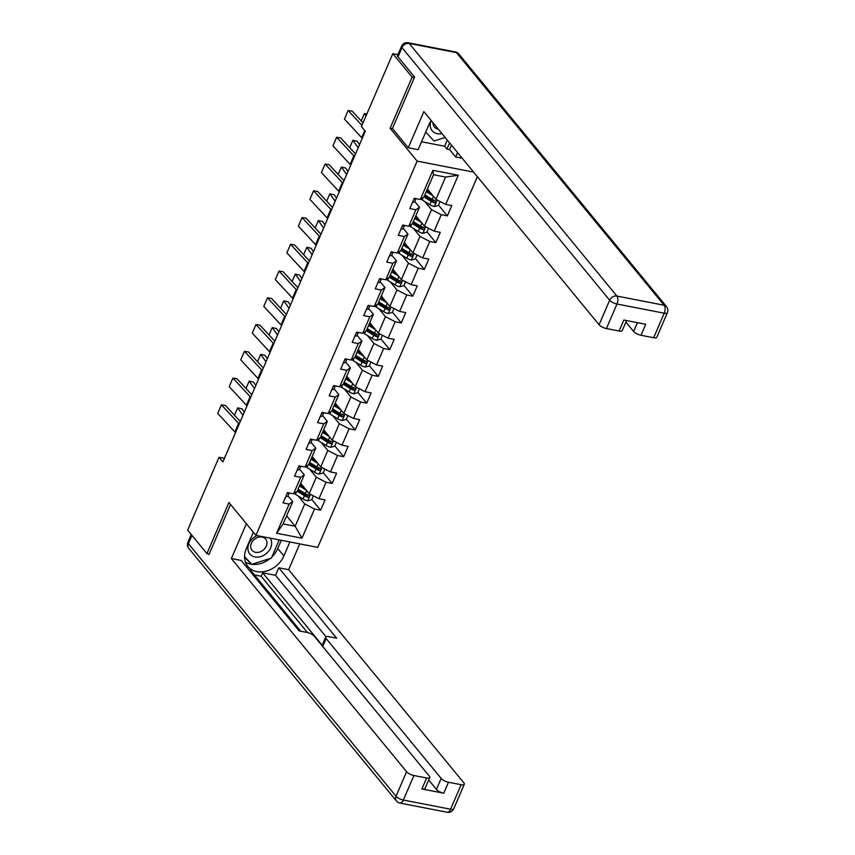 <?xml version="1.0" encoding="UTF-8"?>
<svg xmlns="http://www.w3.org/2000/svg" width="855" height="855" viewBox="0 0 855 855"><rect width="100%" height="100%" fill="white"/><g stroke="black" fill="none" stroke-linecap="round" stroke-linejoin="round"><path stroke-width="1.28" d="M414.376 77.581L412.131 77.142L390.115 128.25L417.133 161.125L255.955 535.369L317.729 547.382L477.379 176.686M417.133 161.125L473.606 172.101M427.404 188.955L435.954 199.354L445.551 177.06L433.528 174.719L423.93 197.024L420.339 199.482L414.248 198.296L409.812 208.588L415.904 209.764L408.818 226.233L402.716 225.047L398.291 235.339L404.383 236.525L397.286 252.995L391.195 251.808L386.77 262.1L392.862 263.287L385.765 279.745L379.673 278.559L375.238 288.851L381.341 290.037L374.244 306.507L368.152 305.321L363.717 315.613L369.809 316.799L362.723 333.258L356.631 332.071L352.196 342.363L358.288 343.55L351.202 360.019L345.099 358.833L340.675 369.125L346.767 370.311L339.67 386.77L333.578 385.584L329.154 395.876L335.246 397.062L328.149 413.531L322.057 412.345L317.622 422.637L323.724 423.824L316.628 440.282L310.536 439.096L306.101 449.388L312.193 450.574L305.107 467.044L299.015 465.857L294.58 476.15L300.671 477.336L293.586 493.795L287.494 492.608L283.058 502.9L289.15 504.087L276.593 533.242L301.975 538.18L295.157 526.263L304.765 503.969L298.213 495.996M420.339 199.482L432.897 170.316L458.269 175.254L445.712 204.409L451.803 205.595L447.379 215.888L438.54 205.147M301.975 538.18L314.533 509.024L320.625 510.211L325.05 499.919L318.958 498.732L326.054 482.263L332.146 483.449L336.581 473.157L330.479 471.971L337.575 455.512L343.667 456.698L348.103 446.406L342.011 445.22L349.096 428.75L355.188 429.937L359.624 419.645L353.532 418.458L360.618 402L366.71 403.186L371.145 392.894L365.053 391.708L372.139 375.238L378.241 376.424L382.666 366.132L376.574 364.946L383.671 348.487L389.762 349.674L394.198 339.382L388.095 338.195L395.192 321.726L401.284 322.912L405.719 312.62L399.627 311.434L406.713 294.975L412.805 296.161L417.24 285.869L411.148 284.683L418.234 268.214L424.326 269.4L428.761 259.108L422.669 257.921L429.755 241.463L435.858 242.649L440.282 232.357L434.19 231.171L441.287 214.701L447.379 215.888M224.448 458.291L219.019 457.243L222.877 461.935L365.299 131.253L361.43 126.561L392.83 53.662L412.131 77.142M408.818 226.233L412.409 223.775L419.495 207.316L414.75 201.534M424.967 201.684L431.519 209.646L424.422 226.115L415.872 215.717M419.495 207.316L415.904 209.764M441.287 214.701L431.519 209.646M434.19 231.171L424.422 226.115M397.286 252.995L400.877 250.536L407.974 234.067L403.229 228.296M413.446 228.435L419.997 236.407L412.901 252.866L404.351 242.467M407.974 234.067L404.383 236.525M429.755 241.463L419.997 236.407M422.669 257.921L412.901 252.866M385.765 279.745L389.356 277.287L396.453 260.828L391.697 255.047M401.925 255.196L408.466 263.158L401.38 279.628L392.83 269.229M396.453 260.828L392.862 263.287M418.234 268.214L408.466 263.158M411.148 284.683L401.38 279.628M374.244 306.507L377.835 304.049L384.921 287.579L380.176 281.808M390.393 281.947L396.944 289.92L389.859 306.379L381.309 295.98M384.921 287.579L381.341 290.037M406.713 294.975L396.944 289.92M399.627 311.434L389.859 306.379M362.723 333.258L366.314 330.8L373.4 314.341L368.655 308.559M378.872 308.708L385.423 316.671L378.338 333.14L369.788 322.741M373.4 314.341L369.809 316.799M395.192 321.726L385.423 316.671M388.095 338.195L378.338 333.14M351.202 360.019L354.793 357.561L361.879 341.092L357.134 335.32M367.351 335.459L373.902 343.432L366.806 359.891L358.266 349.492M361.879 341.092L358.288 343.55M383.671 348.487L373.902 343.432M376.574 364.946L366.806 359.891M339.67 386.77L343.261 384.312L350.358 367.853L345.612 362.071M355.83 362.221L362.381 370.183L355.285 386.652L346.735 376.253M350.358 367.853L346.767 370.311M372.139 375.238L362.381 370.183M365.053 391.708L355.285 386.652M328.149 413.531L331.74 411.073L338.837 394.604L334.081 388.833M344.309 388.972L350.86 396.944L343.763 413.403L335.213 403.004M338.837 394.604L335.246 397.062M360.618 402L350.86 396.944M353.532 418.458L343.763 413.403M316.628 440.282L320.219 437.824L327.315 421.365L322.559 415.583M332.777 415.733L339.328 423.695L332.242 440.165L323.692 429.766M327.315 421.365L323.724 423.824M349.096 428.75L339.328 423.695M342.011 445.22L332.242 440.165M305.107 467.044L308.698 464.586L315.784 448.116L311.038 442.345M321.256 442.484L327.807 450.457L320.721 466.926L312.171 456.517M315.784 448.116L312.193 450.574M337.575 455.512L327.807 450.457M330.479 471.971L320.721 466.926M293.586 493.795L297.177 491.336L304.262 474.878L299.517 469.096M309.734 469.245L316.286 477.208L309.189 493.677L300.65 483.278M304.262 474.878L300.671 477.336M326.054 482.263L316.286 477.208M318.958 498.732L309.189 493.677M276.593 533.242L283.144 523.933L292.741 501.629L287.996 495.857M286.607 515.864L295.157 526.263L283.144 523.933M292.741 501.629L289.15 504.087M314.533 509.024L304.765 503.969M255.955 535.369L228.937 502.505L206.931 553.613L209.176 554.051M206.931 553.613L187.63 530.132L219.019 457.243M397.917 54.656L392.83 53.662M458.269 175.254L445.551 177.06M433.528 174.719L432.897 170.316M445.712 204.409L435.954 199.354M320.625 510.211L311.786 499.459M332.146 483.449L323.308 472.708M343.667 456.698L334.839 445.947M355.188 429.937L346.361 419.196M366.71 403.186L357.882 392.434M378.241 376.424L369.403 365.684M389.762 349.674L380.924 338.922M401.284 322.912L392.456 312.171M412.805 296.161L403.977 285.41M424.326 269.4L415.498 258.659M435.858 242.649L427.019 231.897M390.115 128.25L392.627 128.742M285.794 496.552A5.248 1.763 23.3 0 0 287.911 496.039L289.236 493.079A15.166 5.087 23.3 0 0 289.236 493.057A15.166 5.087 23.3 0 0 289.247 493.036M235.488 432.662A9.907 3.324 23.3 0 0 234.911 431.957L217.715 413.414L221.402 404.832L217.715 413.414M239.176 424.091A9.907 3.324 23.3 0 0 238.598 423.375L221.402 404.832L225.431 405.473L240.298 421.504M287.301 493.046L287.782 493.335A5.248 1.763 23.3 0 0 289.204 492.95M304.433 487.884L300.383 485.384A12.59 4.222 -156.7 0 1 299.87 485.063M244.316 412.153L241.965 408.829L237.658 407.856L242.959 415.306M306.261 490.118L299.496 485.939M313.358 495.825L311.669 499.748L307.586 500.816A5.248 1.763 -156.7 0 1 303.055 498.989L295.424 494.276A15.166 5.087 -156.7 0 1 294.12 493.431M300.543 485.49L301.206 483.962M308.26 494.799L306.539 495.847A2.672 0.898 -156.7 0 1 305.716 495.408L298.085 490.706A12.59 4.222 -156.7 0 1 297.583 490.385M297.209 491.262L304.455 495.729A5.248 1.763 23.3 0 0 307.65 497.193C309.35 496.915 309.649 496.221 308.537 495.13A5.248 1.763 -156.7 0 1 305.342 493.666L298.096 489.199M309.072 495.483L308.537 495.13M237.658 407.856L234.484 415.241M257.141 535.593A12.889 10.175 140.6 0 0 252.759 538.404A12.889 10.175 140.6 0 0 250.173 554.403A12.889 10.175 140.6 0 0 266.76 553.206A12.889 10.175 140.6 0 0 270.095 538.116M254.053 539.623A8.817 6.968 140.6 0 0 252.033 550.289A8.817 6.968 140.6 0 0 263.639 549.754A8.817 6.968 140.6 0 0 265.659 539.088A8.817 6.968 140.6 0 0 254.053 539.623M279.222 539.89L271.388 558.101L251.787 564.321L244.551 556.669M430.909 121.154A12.889 10.175 140.6 0 0 441.939 133.583M433.036 122.757A8.817 6.968 140.6 0 0 434.34 126.989A8.817 6.968 140.6 0 0 438.241 129.084M445.166 137.505L434.084 141.022L425.683 132.13M289.888 541.963L283.871 555.932A22.305 17.613 140.6 0 1 266.728 570.99A22.305 17.613 140.6 0 1 247.865 566.448A22.305 17.613 140.6 0 1 246.304 548.632L253.369 532.227M246.368 523.698L231.363 558.55L241.206 560.463L299.111 630.894L306.956 632.422A5.942 1.999 23.3 0 1 314.277 636.216L429.306 776.137A5.942 1.999 23.3 0 1 429.755 777.516L425.031 788.492A5.942 1.999 -156.7 0 1 421.878 788.962L443.756 793.216A5.942 1.999 -156.7 0 1 436.424 789.422L428.686 780.006M300.714 631.214L250.814 570.509L249.211 570.2M307.458 632.54L261.192 576.249L254.448 574.934M261.192 576.249L262.667 572.818L275.524 575.319L278.773 567.773L288.627 569.687L463.859 782.859A5.942 1.999 23.3 0 1 464.318 784.238A5.942 1.999 23.3 0 1 461.166 784.708L448.48 782.24L443.756 793.216M299.742 543.876L288.627 569.687M231.363 558.55L406.595 771.723A5.942 1.999 23.3 0 0 413.916 775.517L426.613 777.986A5.942 1.999 23.3 0 0 429.755 777.516M436.424 789.422L441.159 778.445L326.129 638.525A5.942 1.999 23.3 0 1 325.68 637.146A5.942 1.999 23.3 0 1 328.822 636.676L336.667 638.204L278.773 567.773M441.159 778.445A5.942 1.999 23.3 0 0 448.48 782.24M208.417 553.901L208.962 554.564L230.54 504.45M326.129 638.525L322.88 646.07L262.667 572.818M322.88 646.07A5.942 1.999 -156.7 0 1 322.431 644.691L325.68 637.146M326.033 636.761L275.524 575.319M281.316 540.296L277.768 548.515L283.871 555.932M245.471 562.195A22.305 17.613 140.6 0 0 270.148 558.486M271.879 556.947A22.305 17.613 140.6 0 0 277.768 548.515M244.562 557.417L251.295 563.808M244.551 557.043L248.72 561.072M248.442 561.158L250.761 563.979M431.283 120.619A22.305 17.613 140.6 0 0 428.612 125.332L418.116 149.689L408.273 147.776L423.856 111.578L599.088 324.761L609.658 300.233L401.989 47.613L398.002 56.879L414.6 77.068L392.445 128.517L408.273 147.776M457.575 152.607L455.683 156.989L462.224 158.261M421.536 141.748L444.6 146.237L446.919 149.048L449.58 149.572L455.683 156.989M625.903 322.057L633.651 331.473L637.435 322.688M653.669 337.736L664.228 313.208A5.942 1.999 23.3 0 0 667.37 312.738L656.811 337.265A5.942 1.999 -156.7 0 1 653.669 337.736L640.972 335.267A5.942 1.999 -156.7 0 1 633.651 331.473M626.544 320.572L622.248 330.554A5.942 1.999 -156.7 0 1 619.106 331.013L606.419 328.544A5.942 1.999 -156.7 0 1 599.088 324.761M640.972 335.267L645.707 324.291L623.829 320.037L619.106 331.013M398.002 56.879A5.942 1.999 -156.7 0 1 397.554 55.5L401.54 46.234A5.942 1.999 23.3 0 0 401.989 47.613A5.942 4.692 -39.4 0 1 409.214 43.445L616.883 296.054L664.132 305.246L456.463 52.625L409.214 43.445A5.942 3.057 101 0 0 408.134 42.75A5.942 5.942 0 0 0 401.54 46.234M451.472 145.179L449.58 149.572M446.919 149.048L449.58 142.871M444.6 146.237L447.261 140.06M297.316 469.79A5.248 1.763 23.3 0 0 299.432 469.288L300.757 466.317A15.166 5.087 23.3 0 0 300.768 466.296A15.166 5.087 23.3 0 0 300.768 466.274L300.757 466.317M247.01 405.911A9.907 3.324 23.3 0 0 246.432 405.195L229.236 386.652L232.923 378.081L229.236 386.652M250.707 397.329A9.907 3.324 23.3 0 0 250.12 396.624L232.923 378.081L236.953 378.722L251.819 394.743M298.823 466.285L299.303 466.574A5.248 1.763 23.3 0 0 300.725 466.189L299.432 469.288M308.837 443.04A5.248 1.763 23.3 0 0 310.953 442.527L312.278 439.566A15.166 5.087 23.3 0 0 312.289 439.545A15.166 5.087 23.3 0 0 312.289 439.523L312.278 439.566M258.531 379.15A9.907 3.324 23.3 0 0 257.954 378.444L240.757 359.902L244.455 351.32L240.757 359.902M262.229 370.578A9.907 3.324 23.3 0 0 261.651 369.862L244.455 351.32L248.474 351.961L263.34 367.992M310.354 439.534L310.825 439.823A5.248 1.763 23.3 0 0 312.246 439.438M315.955 461.134L311.904 458.633A12.59 4.222 -156.7 0 1 311.402 458.312M255.848 385.391L253.486 382.078L249.179 381.095L254.48 388.555M317.793 463.357L311.028 459.188M324.879 469.074L323.19 472.986L319.107 474.055A5.248 1.763 -156.7 0 1 314.576 472.227L306.945 467.525A15.166 5.087 -156.7 0 1 305.641 466.68M312.064 458.729L312.727 457.201M319.781 468.048L318.06 469.085A2.672 0.898 -156.7 0 1 317.237 468.658L309.617 463.944A12.59 4.222 -156.7 0 1 309.104 463.624M308.73 464.5L315.976 468.968A5.248 1.763 23.3 0 0 319.172 470.432C320.882 470.154 321.17 469.47 320.059 468.38A5.248 1.763 -156.7 0 1 316.863 466.916L309.617 462.437M320.593 468.732L320.059 468.38M249.179 381.095L246.005 388.48M327.486 434.372L323.425 431.871A12.59 4.222 -156.7 0 1 322.923 431.551M267.369 358.64L265.007 355.317L260.7 354.344L266.012 361.793M329.314 436.606L322.549 432.427M336.4 442.313L334.711 446.235L330.639 447.293A5.248 1.763 -156.7 0 1 326.097 445.476L318.466 440.763A15.166 5.087 -156.7 0 1 317.162 439.919M323.596 431.978A7.235 2.426 23.3 0 0 323.596 431.967L324.248 430.45M331.302 441.287L329.581 442.334A2.672 0.898 -156.7 0 1 328.769 441.896L321.138 437.194A12.59 4.222 -156.7 0 1 320.636 436.873M320.251 437.739L327.497 442.217A5.248 1.763 23.3 0 0 330.693 443.681C332.403 443.403 332.691 442.708 331.58 441.618A5.248 1.763 -156.7 0 1 328.384 440.154L321.138 435.687M332.114 441.971L331.58 441.618M260.7 354.344L257.526 361.729M320.369 416.278A5.248 1.763 23.3 0 0 322.485 415.776L323.799 412.805A15.166 5.087 23.3 0 0 323.81 412.783A15.166 5.087 23.3 0 0 323.821 412.762M270.052 352.399A9.907 3.324 23.3 0 0 269.475 351.683L252.278 333.14L255.976 324.569L252.278 333.14M273.75 343.817A9.907 3.324 23.3 0 0 273.173 343.112L255.976 324.569L259.995 325.21L274.861 341.231M321.875 412.773L322.346 413.061A5.248 1.763 23.3 0 0 323.778 412.676M331.89 389.527A5.248 1.763 23.3 0 0 334.006 389.014L335.32 386.054A15.166 5.087 23.3 0 0 335.331 386.033A15.166 5.087 23.3 0 0 335.342 386.011L335.32 386.054M281.584 325.637A9.907 3.324 23.3 0 0 280.996 324.932L263.8 306.389L267.497 297.807L263.8 306.389M285.271 317.066A9.907 3.324 23.3 0 0 284.694 316.35L267.497 297.807L271.516 298.448L286.382 314.48M333.397 386.022L333.867 386.3A5.248 1.763 23.3 0 0 335.299 385.926L334.006 389.014M343.411 362.766A5.248 1.763 23.3 0 0 345.527 362.264L346.852 359.292A15.166 5.087 23.3 0 0 346.852 359.271A15.166 5.087 23.3 0 0 346.863 359.25L346.852 359.292M293.105 298.887A9.907 3.324 23.3 0 0 292.528 298.171L275.331 279.628L279.019 271.056L275.331 279.628M296.792 290.305A9.907 3.324 23.3 0 0 296.215 289.599L279.019 271.056L283.048 271.698L297.903 287.718M344.918 359.26L345.399 359.549A5.248 1.763 23.3 0 0 346.82 359.164M339.007 407.621L334.946 405.12A12.59 4.222 -156.7 0 1 334.444 404.8M278.89 331.879L276.528 328.566L272.232 327.583L277.533 335.042M340.835 409.844L334.07 405.665M347.921 415.562L346.232 419.474L342.16 420.542A5.248 1.763 -156.7 0 1 337.618 418.715L329.987 414.012A15.166 5.087 -156.7 0 1 328.683 413.168M335.117 405.217L335.769 403.688M342.823 414.525L341.102 415.573A2.672 0.898 -156.7 0 1 340.29 415.145L332.659 410.432A12.59 4.222 -156.7 0 1 332.157 410.111M331.783 410.988L339.018 415.455A5.248 1.763 23.3 0 0 342.214 416.919C343.924 416.642 344.223 415.958 343.101 414.867A5.248 1.763 -156.7 0 1 339.905 413.403L332.67 408.925M343.635 415.22L343.101 414.867M272.232 327.583L269.047 334.968M350.529 380.86L346.467 378.359A12.59 4.222 -156.7 0 1 345.965 378.038M290.411 305.128L288.05 301.804L283.753 300.832L289.054 308.281M352.356 383.083L345.591 378.915M359.442 388.801L357.764 392.723L353.681 393.781A5.248 1.763 -156.7 0 1 349.139 391.964L341.508 387.251A15.166 5.087 -156.7 0 1 340.215 386.407M346.638 378.466A7.235 2.426 23.3 0 0 346.638 378.455L347.301 376.927M354.344 387.775L352.623 388.811A2.672 0.898 -156.7 0 1 351.811 388.384L344.18 383.681A12.59 4.222 -156.7 0 1 343.678 383.361M343.304 384.226L350.55 388.704A5.248 1.763 23.3 0 0 353.735 390.169C355.445 389.891 355.744 389.196 354.622 388.106A5.248 1.763 -156.7 0 1 351.437 386.642L344.191 382.174M355.167 388.459L354.622 388.106M283.753 300.832L280.568 308.206M362.05 354.109L357.999 351.608A12.59 4.222 -156.7 0 1 357.486 351.287M301.933 278.367L299.581 275.054L295.274 274.07L300.575 281.53M363.877 356.332L357.112 352.153M370.974 362.05L369.285 365.961L365.203 367.03A5.248 1.763 -156.7 0 1 360.671 365.203L353.04 360.5A15.166 5.087 -156.7 0 1 351.736 359.645M358.16 351.704L358.822 350.176M365.876 361.013L364.155 362.06A2.672 0.898 -156.7 0 1 363.332 361.622L355.701 356.92A12.59 4.222 -156.7 0 1 355.199 356.599M354.825 357.476L362.071 361.943A5.248 1.763 23.3 0 0 365.267 363.407C366.966 363.129 367.265 362.445 366.143 361.355A5.248 1.763 -156.7 0 1 362.958 359.891L355.712 355.413M366.688 361.708L366.143 361.355M295.274 274.07L292.1 281.455M354.932 336.015A5.248 1.763 23.3 0 0 357.048 335.502L358.373 332.531A15.166 5.087 23.3 0 0 358.373 332.52A15.166 5.087 23.3 0 0 358.384 332.499M304.626 272.125A9.907 3.324 23.3 0 0 304.049 271.42L286.853 252.877L290.54 244.295L286.853 252.877M308.324 263.554A9.907 3.324 23.3 0 0 307.736 262.838L290.54 244.295L294.569 244.936L309.435 260.967M356.439 332.51L356.92 332.787A5.248 1.763 23.3 0 0 358.341 332.413L357.048 335.502M373.571 327.347L369.52 324.847A12.59 4.222 -156.7 0 1 369.018 324.526M313.464 251.616L311.102 248.292L306.795 247.319L312.096 254.769M375.398 329.57L368.633 325.402M382.495 335.288L380.806 339.211L376.724 340.269A5.248 1.763 -156.7 0 1 372.192 338.452L364.561 333.739A15.166 5.087 -156.7 0 1 363.257 332.894M369.681 324.953A7.235 2.426 23.3 0 0 369.681 324.943L370.343 323.414M377.397 334.262L375.676 335.299A2.672 0.898 -156.7 0 1 374.853 334.871L367.223 330.169A12.59 4.222 -156.7 0 1 366.72 329.848M366.346 330.714L373.592 335.192A5.248 1.763 23.3 0 0 376.788 336.656C378.487 336.378 378.786 335.684 377.675 334.594A5.248 1.763 -156.7 0 1 374.479 333.129L367.233 328.662M378.209 334.946L377.675 334.594M306.795 247.319L303.621 254.694M366.453 309.254A5.248 1.763 23.3 0 0 368.569 308.751L369.894 305.78A15.166 5.087 23.3 0 0 369.905 305.759A15.166 5.087 23.3 0 0 369.905 305.737M316.147 245.374A9.907 3.324 23.3 0 0 315.57 244.658L298.374 226.115L302.072 217.544L298.374 226.115M319.845 236.792A9.907 3.324 23.3 0 0 319.268 236.087L302.072 217.544L306.09 218.185L320.956 234.206M367.971 305.748L368.441 306.037A5.248 1.763 23.3 0 0 369.862 305.652M385.092 300.597L381.041 298.085A12.59 4.222 -156.7 0 1 380.539 297.775M324.986 224.854L322.624 221.541L318.317 220.558L323.618 228.018M386.93 302.82L380.165 298.641M394.016 308.537L392.327 312.449L388.255 313.518A5.248 1.763 -156.7 0 1 383.713 311.69L376.082 306.988A15.166 5.087 -156.7 0 1 374.779 306.133M381.202 298.192A7.235 2.426 23.3 0 0 381.212 298.192L381.864 296.664M388.918 307.501L387.197 308.548A2.672 0.898 -156.7 0 1 386.385 308.11L378.754 303.407A12.59 4.222 -156.7 0 1 378.252 303.087M377.867 303.963L385.113 308.431A5.248 1.763 23.3 0 0 388.309 309.895C390.019 309.617 390.308 308.933 389.196 307.843A5.248 1.763 -156.7 0 1 386 306.379L378.754 301.901M389.73 308.195L389.196 307.843M318.317 220.558L315.142 227.943M377.974 282.503A5.248 1.763 23.3 0 0 380.09 281.99L381.416 279.019A15.166 5.087 23.3 0 0 381.426 279.008A15.166 5.087 23.3 0 0 381.437 278.987L381.416 279.019M327.668 218.613A9.907 3.324 23.3 0 0 327.091 217.907L309.895 199.365L313.593 190.783L309.895 199.365M331.366 210.041A9.907 3.324 23.3 0 0 330.789 209.325L313.593 190.783L317.611 191.424L332.477 207.455M379.492 278.987L379.962 279.275A5.248 1.763 23.3 0 0 381.394 278.901M396.624 273.835L392.563 271.334A12.59 4.222 -156.7 0 1 392.06 271.014M336.507 198.104L334.145 194.78L329.848 193.807L335.149 201.256M398.451 276.058L391.686 271.89M405.537 281.776L403.849 285.698L399.777 286.756A5.248 1.763 -156.7 0 1 395.234 284.929L387.604 280.226A15.166 5.087 -156.7 0 1 386.3 279.382M392.734 271.441A7.235 2.426 23.3 0 0 392.734 271.43L393.386 269.902M400.439 280.75L398.719 281.787A2.672 0.898 -156.7 0 1 397.906 281.359L390.275 276.646A12.59 4.222 -156.7 0 1 389.773 276.336M389.399 277.202L396.635 281.68A5.248 1.763 23.3 0 0 399.83 283.144C401.54 282.866 401.839 282.171 400.717 281.081A5.248 1.763 -156.7 0 1 397.522 279.617L390.275 275.15M401.252 281.434L400.717 281.081M329.848 193.807L326.663 201.182M389.506 255.741A5.248 1.763 23.3 0 0 391.622 255.239L392.937 252.268A15.166 5.087 23.3 0 0 392.947 252.246A15.166 5.087 23.3 0 0 392.958 252.225M339.2 191.851A9.907 3.324 23.3 0 0 338.612 191.146L321.416 172.603L325.114 164.032L321.416 172.603M342.887 183.28A9.907 3.324 23.3 0 0 342.31 182.575L325.114 164.032L329.132 164.673L343.999 180.694M391.013 252.236L391.483 252.524A5.248 1.763 23.3 0 0 392.915 252.139M408.145 247.084L404.084 244.573A12.59 4.222 -156.7 0 1 403.581 244.263M348.028 171.342L345.666 168.029L341.369 167.046L346.67 174.506M409.973 249.307L403.207 245.129M417.058 255.025L415.38 258.937L411.298 260.006A5.248 1.763 -156.7 0 1 406.756 258.178L399.125 253.475A15.166 5.087 -156.7 0 1 397.821 252.62M404.255 244.68L404.917 243.151M411.96 253.988L410.24 255.036A2.672 0.898 -156.7 0 1 409.427 254.598L401.797 249.895A12.59 4.222 -156.7 0 1 401.294 249.575M400.92 250.451L408.166 254.918A5.248 1.763 23.3 0 0 411.351 256.382C413.061 256.105 413.36 255.421 412.238 254.33A5.248 1.763 -156.7 0 1 409.053 252.856L401.807 248.388M412.783 254.672L412.238 254.33M341.369 167.046L338.185 174.431M401.027 228.98A5.248 1.763 23.3 0 0 403.143 228.477L404.458 225.506A15.166 5.087 23.3 0 0 404.468 225.496A15.166 5.087 23.3 0 0 404.479 225.474M350.721 165.101A9.907 3.324 23.3 0 0 350.144 164.395L332.948 145.852L336.635 137.27L332.948 145.852M354.408 156.529A9.907 3.324 23.3 0 0 353.831 155.813L336.635 137.27L340.664 137.911L355.52 153.943M402.534 225.474L403.004 225.763A5.248 1.763 23.3 0 0 404.436 225.378M419.666 220.323L415.605 217.822A12.59 4.222 -156.7 0 1 415.103 217.501M359.549 144.591L357.198 141.267L352.891 140.295L358.192 147.744M421.494 222.546L414.728 218.378M428.59 228.264L426.902 232.186L422.819 233.244A5.248 1.763 -156.7 0 1 418.277 231.416L410.657 226.714A15.166 5.087 -156.7 0 1 409.353 225.87M415.776 217.929A7.235 2.426 23.3 0 0 415.776 217.918L416.438 216.39M423.492 227.238L421.772 228.274A2.672 0.898 -156.7 0 1 420.949 227.847L413.318 223.134A12.59 4.222 -156.7 0 1 412.815 222.824M412.441 223.689L419.687 228.167A5.248 1.763 23.3 0 0 422.872 229.632C424.582 229.343 424.882 228.659 423.759 227.569A5.248 1.763 -156.7 0 1 420.575 226.105L413.328 221.637M424.304 227.922L423.759 227.569M352.891 140.295L349.716 147.669M412.548 202.229A5.248 1.763 23.3 0 0 414.664 201.716L415.99 198.755A15.166 5.087 23.3 0 0 415.99 198.734A15.166 5.087 23.3 0 0 416 198.713L415.99 198.755M362.242 138.339A9.907 3.324 23.3 0 0 361.665 137.634L344.469 119.091L348.156 110.519L344.469 119.091M361.943 125.375L348.156 110.519L352.185 111.161L363.033 122.853M414.055 198.723L414.536 199.012A5.248 1.763 23.3 0 0 415.958 198.627M431.187 193.572L427.137 191.06A12.59 4.222 -156.7 0 1 426.634 190.751M366.806 114.078L364.412 113.533L366.047 115.842M433.015 195.795L426.25 191.616M440.111 201.513L438.423 205.424L434.34 206.493A5.248 1.763 -156.7 0 1 429.809 204.666L422.178 199.952A15.166 5.087 -156.7 0 1 420.874 199.108M427.297 191.167L427.96 189.639M435.013 200.476L433.293 201.524A2.672 0.898 -156.7 0 1 432.47 201.085L424.839 196.383A12.59 4.222 -156.7 0 1 424.337 196.062M423.962 196.939L431.209 201.406A5.248 1.763 23.3 0 0 434.404 202.87C436.103 202.592 436.403 201.908 435.291 200.818A5.248 1.763 -156.7 0 1 432.096 199.343L424.85 194.876M435.826 201.16L435.291 200.818M364.412 113.533L361.238 120.918M289.279 492.961L287.911 496.039M234.911 431.957L238.598 423.375M307.693 500.784L310.472 494.34M295.424 494.276L296.482 491.817M305.342 493.666L306.667 490.599M303.055 498.989L304.455 495.729M306.539 495.847L307.65 497.193M421.878 788.962L426.613 777.986M413.916 775.517L403.357 800.045L450.606 809.225L461.166 784.708M191.937 535.369L188.378 543.641L396.036 796.251L406.595 771.723M403.357 800.045A5.942 1.999 -156.7 0 1 396.036 796.251A5.942 4.692 -39.4 0 0 396.442 801.007A5.942 5.942 0 0 0 399.905 803.059A5.942 3.057 -79 0 0 403.357 800.045M450.606 809.225A5.942 3.057 101 0 1 447.154 812.25A5.942 5.942 0 0 0 453.749 808.766A5.942 1.999 -156.7 0 1 450.606 809.225M396.442 801.007L188.784 548.386A5.942 4.692 -39.4 0 1 188.378 543.641A5.942 1.999 -156.7 0 1 187.918 542.262L191.242 534.535M667.37 312.738A5.942 5.942 0 0 0 666.505 306.614A5.942 4.692 -39.4 0 0 664.132 305.246A5.942 3.057 101 0 1 664.228 313.208L616.979 304.017L606.419 328.544M616.979 304.017A5.942 3.057 -79 0 0 616.883 296.054A5.942 4.692 -39.4 0 0 609.658 300.233A5.942 1.999 23.3 0 0 616.979 304.017M455.384 51.941A5.942 3.057 -79 0 1 456.463 52.625A5.942 4.692 -39.4 0 1 458.846 53.993A5.942 5.942 0 0 0 455.384 51.941L408.134 42.75M246.432 405.195L250.12 396.624M312.289 439.438L310.953 442.527M257.954 378.444L261.651 369.862M319.214 474.033L321.993 467.578M306.945 467.525L308.003 465.056M316.863 466.916L318.188 463.838M314.576 472.227L315.976 468.968M318.06 469.085L319.172 470.432M330.735 447.272L333.514 440.827M318.466 440.763L319.524 438.305M328.384 440.154L329.709 437.087M326.097 445.476L327.497 442.217M329.581 442.334L330.693 443.681M323.81 412.687L322.485 415.776M269.475 351.683L273.173 343.112M280.996 324.932L284.694 316.35M346.852 359.175L345.527 362.264M292.528 298.171L296.215 289.599M342.257 420.521L345.035 414.066M329.987 414.012L331.056 411.544M339.905 413.403L341.231 410.325M337.618 418.715L339.018 415.455M341.102 415.573L342.214 416.919M353.788 393.76L356.556 387.315M341.508 387.251L342.577 384.793M351.437 386.642L352.752 383.574M349.139 391.964L350.55 388.704M352.623 388.811L353.735 390.169M365.309 366.998L368.088 360.554M353.04 360.5L354.098 358.031M362.958 359.891L364.283 356.813M360.671 365.203L362.071 361.943M364.155 362.06L365.267 363.407M304.049 271.42L307.736 262.838M376.831 340.247L379.609 333.803M364.561 333.739L365.619 331.28M374.479 333.129L375.805 330.062M372.192 338.452L373.592 335.192M375.676 335.299L376.788 336.656M369.905 305.663L368.569 308.751M315.57 244.658L319.268 236.087M388.352 313.486L391.13 307.041M376.082 306.988L377.141 304.519M386 306.379L387.326 303.301M383.713 311.69L385.113 308.431M387.197 308.548L388.309 309.895M381.426 278.901L380.09 281.99M327.091 217.907L330.789 209.325M399.873 286.735L402.652 280.29M387.604 280.226L388.672 277.757M397.522 279.617L398.847 276.55M395.234 284.929L396.635 281.68M398.719 281.787L399.83 283.144M392.947 252.15L391.622 255.239M338.612 191.146L342.31 182.575M411.405 259.973L414.173 253.529M399.125 253.475L400.193 251.007M409.053 252.856L410.368 249.788M406.756 258.178L408.166 254.918M410.24 255.036L411.351 256.382M404.468 225.389L403.143 228.477M350.144 164.395L353.831 155.813M422.926 233.223L425.705 226.778M410.657 226.714L411.715 224.245M420.575 226.105L421.889 223.037M418.277 231.416L419.687 228.167M421.772 228.274L422.872 229.632M415.99 198.638L414.664 201.716M361.665 137.634L364.711 130.548M434.447 206.461L437.226 200.017M422.178 199.952L423.236 197.494M432.096 199.343L433.421 196.276M429.809 204.666L431.209 201.406M433.293 201.524L434.404 202.87M399.905 803.059L447.154 812.25M453.749 808.766L464.318 784.238M187.918 542.262A5.942 5.942 0 0 0 188.784 548.386M666.505 306.614L458.846 53.993"/></g></svg>
